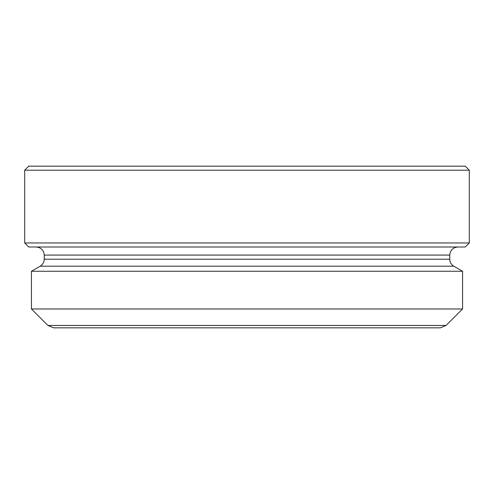 <?xml version="1.0" encoding="UTF-8"?>
<svg xmlns="http://www.w3.org/2000/svg" width="494" height="494" viewBox="0 0 494 494"><rect width="100%" height="100%" fill="white"/><g stroke="black" fill="none" stroke-linecap="round" stroke-linejoin="round"><path stroke-width="0.74" d="M457.845 247C452.936 247.482 450.244 250.174 449.762 255.083L449.762 259.196C449.867 262.246 451.213 264.58 453.807 266.192L462.563 271.249L31.437 271.249L31.437 308.972L462.563 308.972L462.563 271.249M24.7 242.955L28.745 247L465.255 247L469.3 242.955L469.3 170.208L24.7 170.208L24.7 242.955L469.3 242.955M24.7 170.208L28.745 166.163L465.255 166.163L469.3 170.208M446.07 325.466L47.93 325.466L53.636 327.837L440.364 327.837L446.07 325.466L462.563 308.972M449.762 259.196L44.238 259.196L44.238 255.083L449.762 255.083M44.238 259.196C44.133 262.246 42.787 264.58 40.193 266.192L453.807 266.192M44.238 255.083C43.756 250.174 41.064 247.482 36.155 247M47.93 325.466L31.437 308.972M40.193 266.192L31.437 271.249"/></g></svg>
